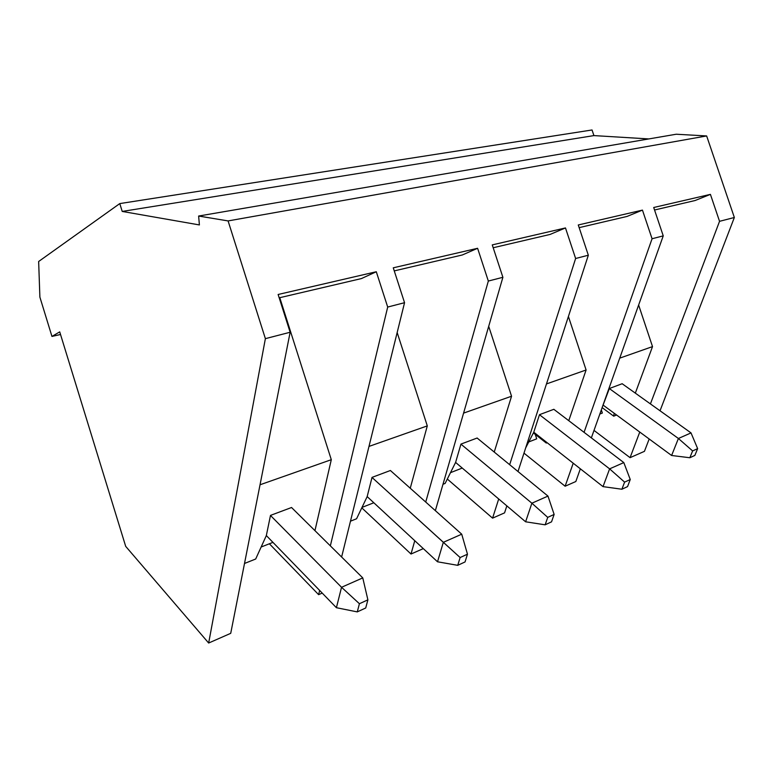 <?xml version="1.0" encoding="UTF-8"?>
<svg xmlns="http://www.w3.org/2000/svg" width="773" height="773" viewBox="0 0 773 773"><rect width="100%" height="100%" fill="white"/><g stroke="black" fill="none" stroke-linecap="round" stroke-linejoin="round"><path stroke-width="1.16" d="M336.41 607.704L266.337 535.563L336.41 607.704L341.54 587.277L362.769 577.904L291.547 507.513L362.769 577.904L341.54 587.277L270.473 515.456L341.54 587.277L359.416 603.723L357.271 611.897L365.716 607.984L367.89 599.838L359.416 603.723L367.89 599.838L362.769 577.904L367.89 599.838L365.716 607.984L357.271 611.897L359.416 603.723L341.54 587.277L336.41 607.704L357.271 611.897L336.41 607.704M437.518 561.787L367.165 496.595L437.518 561.787L443.335 542.317L461.723 534.191L390.404 470.506L461.723 534.191L443.335 542.317L372.016 477.434L460.128 557.546L457.722 565.334L465.046 561.942L467.472 554.183L460.128 557.546L467.472 554.183L461.723 534.191L467.472 554.183L465.046 561.942L457.722 565.334L460.128 557.546L443.335 542.317L437.518 561.787L457.722 565.334L437.518 561.787M525.611 521.794L455.597 462.418L525.611 521.794L531.882 503.204L547.97 496.092L477.125 438.03L547.97 496.092L531.882 503.204L460.94 444.137L531.882 503.204L547.728 517.379L545.139 524.819L551.535 521.843L554.135 514.432L547.728 517.379L554.135 514.432L547.97 496.092L554.135 514.432L551.535 521.843L545.139 524.819L547.728 517.379L531.882 503.204L525.611 521.794L545.139 524.819L525.611 521.794M603.027 486.632L533.766 432.204L603.027 486.632L609.617 468.863L623.811 462.592L553.835 409.313L623.811 462.592L609.617 468.863L539.477 414.724L609.617 468.863L624.603 482.12L621.898 489.232L627.55 486.613L630.256 479.531L624.603 482.12L630.256 479.531L623.811 462.592L630.256 479.531L627.55 486.613L621.898 489.232L624.603 482.12L609.617 468.863L603.027 486.632L621.898 489.232L603.027 486.632M671.611 455.49L603.384 405.294L671.611 455.49L678.404 438.484L691.023 432.909L622.159 383.727L691.023 432.909L678.404 438.484L609.346 388.568L678.404 438.484L692.618 450.93L689.845 457.742L694.859 455.413L697.642 448.63L692.618 450.93L697.642 448.63L691.023 432.909L697.642 448.63L694.859 455.413L689.845 457.742L692.618 450.93L678.404 438.484L671.611 455.49L689.845 457.742L671.611 455.49M38.65 261.496L119.776 203.589L592.041 129.97L119.776 203.589L122.221 211.435L593.925 135.594L592.041 129.97L593.925 135.594L122.221 211.435L199.395 224.933L198.632 216.034L676.24 134.231L198.632 216.034L228.083 220.923L265.381 338.651L208.662 643.03L230.721 633.329L290.136 332.255L265.381 338.651L290.136 332.255L278.125 294.484L376.296 271.748L387.698 307.055L330.342 545.854L387.698 307.055L404.55 302.697L387.698 307.055L376.296 271.748L278.125 294.484L290.136 332.255L230.721 633.329L208.662 643.03L125.699 546.366L59.724 331.878L51.955 336.429L60.526 334.496L51.955 336.429L39.887 297.141L38.65 261.496L39.887 297.141L51.955 336.429L59.724 331.878L125.699 546.366L208.662 643.03L265.381 338.651L228.083 220.923L706.648 135.942L228.083 220.923L198.632 216.034L199.395 224.933L122.221 211.435L119.776 203.589L38.65 261.496M616.593 415.014L613.714 416.164L602.148 407.622L613.714 416.164L616.593 415.014M622.207 383.708L609.356 388.519L622.207 383.708M614.177 413.236L613.714 416.164L614.177 413.236M635.329 393.128L652.518 346.604L619.724 358.15L652.518 346.604L638.624 305.026L652.518 346.604L635.329 393.128M602.061 407.806L609.356 388.519L602.061 407.806M575.827 481.521L580.349 468.805L575.827 481.521L565.121 486.227L575.827 481.521M591.355 437.876L663.244 235.862L652.064 238.751L584.059 432.329L652.064 238.751L663.244 235.862L653.707 207.502L710.416 194.371L719.547 221.32L734.35 217.493L706.648 135.942L676.24 134.231L706.648 135.942L734.35 217.493L719.547 221.32L650.422 403.912L719.547 221.32L710.416 194.371L653.707 207.502L663.244 235.862L591.355 437.876M573.218 463.201L565.121 486.227L523.978 453.133L565.121 486.227L573.218 463.201M547.149 442.716L546.308 443.055L533.409 432.909L546.308 443.055L547.149 442.716M553.883 409.294L539.496 414.676L553.883 409.294M546.414 442.137L546.308 443.055L546.414 442.137M568.764 420.676L586.098 369.987L546.482 383.93L586.098 369.987L568.406 316.486L586.098 369.987L568.764 420.676M525.698 447.857L533.756 432.233L539.496 414.676L533.756 432.233L525.698 447.857M504.556 512.876L506.837 505.871L504.556 512.876L492.575 518.142L504.556 512.876M517.997 471.53L588.33 255.216L575.624 258.501L509.668 464.699L575.624 258.501L588.33 255.216L578.272 224.972L642.45 210.111L652.064 238.751L642.45 210.111L578.272 224.972L588.33 255.216L517.997 471.53M498.701 498.981L492.575 518.142L447.316 479.038L492.575 518.142L498.701 498.981M445.122 483.425L442.977 484.285L445.122 483.425L455.587 462.447L460.959 444.089L477.173 438.011L460.959 444.089L455.587 462.447L445.122 483.425M494.237 452.05L511.552 396.23L463.578 413.12L511.552 396.23L488.7 326.332L511.552 396.23L494.237 452.05M435.354 510.644L502.894 277.294L488.333 281.053L425.73 502.044L488.333 281.053L502.894 277.294L492.256 244.896L565.478 227.938L575.624 258.501L565.478 227.938L492.256 244.896L502.894 277.294L435.354 510.644M414.772 540.714L411.004 554.028L423.304 548.617L411.004 554.028L361.793 507.842L411.004 554.028L414.772 540.714M356.575 518.76L350.488 521.186L356.575 518.76L367.156 496.633L372.026 477.385L390.452 470.486L372.026 477.385L367.156 496.633L356.575 518.76M410.25 488.227L427.295 425.894L368.982 446.417L427.295 425.894L397.167 332.545L427.295 425.894L410.25 488.227M341.618 557.004L404.55 302.697L393.264 267.816L477.598 248.288L488.333 281.053L477.598 248.288L393.264 267.816L404.55 302.697L341.618 557.004M319.636 590.437L318.621 594.659L322.206 593.084L318.621 594.659L269.391 543.777L318.621 594.659L319.636 590.437M255.689 559.014L244.51 563.469L255.689 559.014L266.327 535.602L270.492 515.398L291.595 507.494L270.492 515.398L266.327 535.602L255.689 559.014M314.949 530.645L331.298 459.693L260.037 484.777L331.298 459.693L279.778 297.673L331.298 459.693L314.949 530.645M639.764 432.059L630.072 457.664L644.431 451.345L649.185 438.987L644.431 451.345L630.072 457.664L594.012 430.416L630.072 457.664L639.764 432.059M660.036 410.772L734.35 217.493L660.036 410.772M648.808 138.927L593.925 135.594L648.808 138.927M261.139 547.013L272.956 542.375L261.139 547.013M279.188 297.818L361.416 278.58L376.296 271.748L361.416 278.58L279.188 297.818M361.996 507.417L373.832 502.769L361.996 507.417M394.259 270.898L462.322 254.974L477.598 248.288L462.322 254.974L394.259 270.898M450.485 472.67L462.244 468.061L450.485 472.67M493.193 247.746L550.047 234.451L565.478 227.938L550.047 234.451L493.193 247.746M528.751 441.943L536.704 438.822L535.235 434.349L536.704 438.822L528.751 441.943M579.161 227.639L627.019 216.45L642.45 210.111L627.019 216.45L579.161 227.639M599.838 414.028L602.351 413.043L601.317 409.893L602.351 413.043L599.838 414.028M654.547 210.005L695.082 200.526L710.416 194.371L695.082 200.526L654.547 210.005"/></g></svg>
